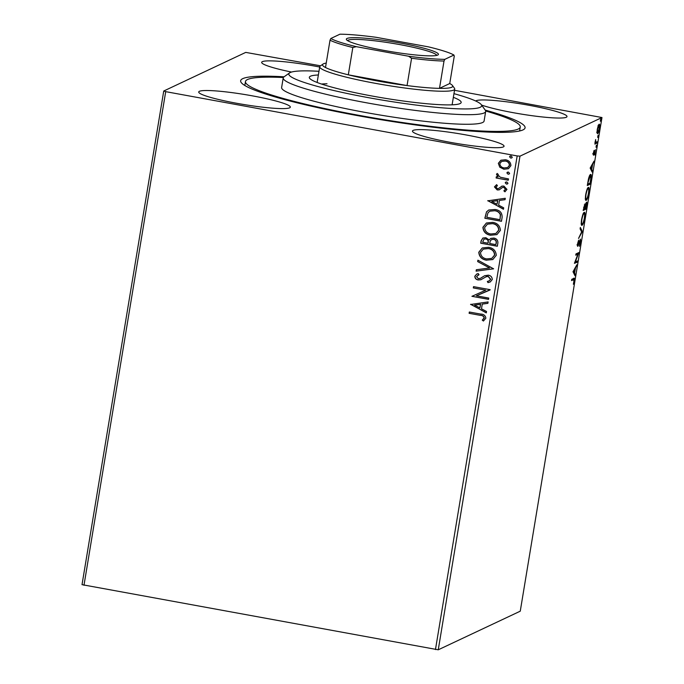 <?xml version="1.0" encoding="UTF-8"?>
<svg xmlns="http://www.w3.org/2000/svg" width="684" height="684" viewBox="0 0 684 684"><rect width="100%" height="100%" fill="white"/><g stroke="black" fill="none" stroke-linecap="round" stroke-linejoin="round"><path stroke-width="1.03" d="M485.221 110.098A144.144 15.527 -170.6 0 1 523.961 129.344A144.144 15.527 -170.6 0 1 358.425 115.784A144.144 15.527 -170.6 0 1 241.213 82.533A144.144 15.527 -170.6 0 1 284.082 76.796M236.647 103.267A46.418 5.002 9.4 0 0 290.315 107.14A46.418 5.002 9.4 0 0 252.387 95.854A46.418 5.002 9.4 0 0 198.719 91.981A46.418 5.002 9.4 0 0 236.647 103.267M481.57 105.054A46.418 5.002 9.4 0 0 513.333 112.706A46.418 5.002 9.4 0 0 567.002 116.579A46.418 5.002 9.4 0 0 529.074 105.293A46.418 5.002 9.4 0 0 475.679 100.993M319.693 67.023A46.418 5.002 9.4 0 0 315.333 66.203A46.418 5.002 9.4 0 0 261.673 62.33A46.418 5.002 9.4 0 0 291.529 72.059M450.388 142.357A46.418 5.002 9.4 0 0 504.048 146.231A46.418 5.002 9.4 0 0 466.12 134.945A46.418 5.002 9.4 0 0 412.461 131.063A46.418 5.002 9.4 0 0 450.388 142.357M599.133 124.232C599.74 123.915 599.842 125.326 599.441 128.447C598.791 131.696 598.167 133.448 597.568 133.696L597.021 132.799L597.252 129.481L598.175 125.839L599.287 124.206M596.987 143.093L594.866 144.093L595.644 139.553L595.79 142.281L597.2 141.802L596.987 143.093L594.977 143.418M595.319 142.195L596.482 142.135M595.337 149.813L594.772 155.037L595.14 151.096L593.498 155.242L593.344 153.045L594.063 150.42L593.703 153.96L595.439 149.796M592.703 153.789L593.703 153.96M594.242 150.925L594.712 151.019M590.48 174.514C591.352 173.924 591.463 175.848 590.831 180.268L590.181 184.167L587.282 185.535L588.471 178.952C589.249 176.079 589.916 174.591 590.48 174.514L590.737 174.463M584.905 203.9L585.265 205.183L586.444 202.19C586.915 201.977 586.975 203.174 586.607 205.756L586.051 209.116L583.153 210.475L585.008 203.883M582.315 231.696L578.527 238.434L581.631 231.919L580.109 228.875L580.34 227.464L582.349 231.483L581.443 231.534M577.476 260.937L577.262 262.228L574.406 263.323L577.912 254.191L575.748 255.209L575.962 253.918L578.861 252.55L575.321 261.955L577.476 260.937M573.722 278.371C574.329 277.61 574.5 278.474 574.227 280.962L573.372 284.287L573.927 281.115L573.474 279.679L571.55 280.585L571.764 279.294L574.141 278.277M572.525 279.499L573.842 279.585L571.662 279.91M435.46 649.561L517.181 155.926L519.977 156.166L601.98 117.537L520.259 611.18L438.256 649.8L82.02 584.658L163.741 91.015L245.744 52.394L320.574 65.809M519.977 156.166L438.256 649.8M573.012 271.77L576.834 264.811L575.389 268.376L574.603 273.087L575.253 274.378L575.013 275.78L573.012 271.77M577.587 246.291L577.595 243.641L578.621 240.178L577.98 245.043L580.434 239.126L580.63 242.298L579.374 246.368L580.212 240.417L577.672 246.343M576.963 244.872L577.98 245.043M581.622 225.198L582.05 225.275C581.212 225.754 581.049 223.873 581.571 219.624C582.486 215.101 583.349 212.69 584.179 212.373C585.017 211.903 585.171 213.81 584.64 218.093C583.734 222.548 582.871 224.942 582.05 225.275L581.827 225.31M585.752 200.25L586.179 200.327C585.342 200.814 585.179 198.933 585.701 194.683C586.615 190.161 587.479 187.741 588.308 187.433C589.146 186.963 589.3 188.861 588.77 193.144C587.864 197.608 587 200.002 586.179 200.327L585.957 200.369M590.172 168.11L593.994 161.159L592.549 164.724L591.763 169.435L592.412 170.718L592.182 172.12L590.172 168.11M596.038 147.265L596.457 145.128L596.063 147.282M597.671 137.373L598.098 135.235L597.696 137.39M600.347 121.239L600.766 119.102L600.372 121.256M454.509 90.305L601.98 117.537M499.765 167.178L498.328 163.331L500.91 160.218L505.433 159.757C508.887 160.355 510.709 162.313 510.905 165.631L508.477 168.692L503.869 169.222L499.765 167.178L498.328 163.331M508.272 180.217L496.122 177.994L496.336 176.703L498.123 177.028L496.49 174.42L497.071 173.514L498.26 174.369L497.952 174.907L500.261 177.216L508.486 178.926L508.272 180.217M497.439 185.689L495.934 187.091L497.362 188.639L498.516 188.528L501.953 186.142L503.903 186.065L506.964 189.425L504.877 191.785L503.877 190.836L505.45 189.297L503.757 187.365L502.543 187.459L499.149 189.87L497.208 189.938L494.429 186.894L496.567 184.723L497.362 185.723M501.509 186.322L501.953 186.142M505.185 191.648L504.048 190.759M499.602 189.682L497.208 189.938M502.116 217.392L501.466 221.291L484.845 218.247L486.529 211.826L488.752 210.005L495.079 209.484C499.91 210.176 502.253 212.81 502.116 217.392M497.336 246.24L480.715 243.196L481.109 240.828L482.87 238.023L485.871 237.716L489.146 239.93L490.83 238.383L493.831 238.066C496.575 238.579 497.926 240.187 497.892 242.888L497.336 246.24M493.6 268.821L476.09 271.155L476.32 269.752L489.607 267.974L477.671 261.587L477.902 260.185L493.6 268.821M488.761 298.062L488.547 299.353L471.926 296.317L485.708 290.196L473.311 287.93L473.525 286.639L490.146 289.674L476.389 295.804L488.761 298.062M480.168 315.324L469.113 313.306L469.327 312.015L480.553 314.067C483.656 314.101 485.426 315.478 485.862 318.197L483.426 321.018L482.254 320.129L484.161 317.898C483.597 316.17 482.271 315.307 480.168 315.324L469.113 313.306M517.181 155.926L165.708 91.647L83.987 585.282M470.566 304.491L488.119 301.935L487.889 303.337L482.271 304.089L481.493 308.8L486.538 311.502L486.307 312.904L470.763 304.252M489.188 280.833L490.71 279.234L488.282 276.379L486.581 276.507L480.826 279.756L478.184 279.961C476.03 279.585 474.901 278.354 474.807 276.25L476.731 274.07L478.159 273.523L479.014 274.72L476.509 276.584L478.33 278.653L480.613 278.268L484.657 275.712L488.35 275.173C490.847 275.652 492.147 277.106 492.266 279.534L490.266 281.936L488.008 282.637L487.341 281.44L489.111 280.876L490.548 279.32L488.119 276.456L485.734 276.849M481.22 279.594L478.184 279.961M480.553 278.294L482.528 276.977M486.538 260.211C481.784 259.441 479.193 256.782 478.783 252.234L482.263 247.95L488.59 247.3C493.352 248.087 495.917 250.763 496.276 255.329L492.796 259.552L486.7 260.134C481.946 259.364 479.356 256.705 478.945 252.157L478.783 252.234M490.667 235.27C485.914 234.492 483.323 231.833 482.913 227.285L486.392 223.001L492.719 222.351C497.482 223.138 500.047 225.814 500.406 230.38L496.926 234.603L490.83 235.193C486.076 234.415 483.485 231.756 483.075 227.208L482.913 227.285M487.726 200.831L505.279 198.283L505.049 199.685L499.431 200.438L498.653 205.149L503.698 207.842L503.467 209.253L487.923 200.6M506.425 184.09L505.211 182.756L506.776 181.935L507.981 183.269L507.4 183.979L506.425 184.09L505.211 182.756M508.058 174.198L506.853 172.864L508.417 172.043L509.623 173.377L509.041 174.087L508.058 174.198L506.853 172.864M510.726 158.064L509.52 156.739L511.085 155.918L512.29 157.243L511.709 157.961L510.726 158.064L509.52 156.739M163.741 91.015L165.708 91.647M469.275 313.229L469.472 312.041M483.571 320.924L482.254 320.129M482.417 320.052L483.776 318.701M483.947 318.624L484.161 317.898M484.323 317.821C483.768 316.085 482.434 315.23 480.33 315.247M487.897 303.286L482.271 304.089M486.333 312.75L470.737 304.406M479.877 307.937L480.638 304.252L474.593 305.115L479.877 307.937L480.476 304.329L474.593 305.115M488.564 299.25L471.926 296.317M473.311 287.93L485.708 290.196M473.473 287.853L473.67 286.664M490.103 289.965L476.389 295.804M490.351 281.902L488.008 282.637M488.171 282.56L487.53 281.398M486.581 276.507L485.82 276.806M478.355 279.876C476.192 279.508 475.064 278.268 474.97 276.174L474.807 276.25M474.97 276.174L476.816 274.027M478.997 274.703L477.851 275.156M482.69 276.9L484.742 275.678M493.609 268.761L476.09 271.155M476.252 271.078L476.474 269.727M477.671 261.587L489.607 267.974M477.834 261.51L478.048 260.262M478.945 252.157L482.34 247.907M492.882 259.51L486.7 260.134M491.873 258.355L494.729 254.978C494.455 251.284 492.394 249.13 488.538 248.506L483.391 249.061M488.376 248.583L483.314 249.096L480.493 252.49C480.835 256.158 482.921 258.304 486.743 258.92L491.787 258.398L494.558 255.064C494.293 251.361 492.224 249.207 488.376 248.583L488.538 248.506M497.354 246.129L480.715 243.196M480.878 243.119L481.271 240.751L482.955 237.981M490.915 238.34L489.146 239.93M493.78 239.272L491.591 239.58L490.308 240.836L489.667 243.504L495.849 244.633L496.259 243.085C496.627 241.033 495.806 239.768 493.78 239.272L491.676 239.545M485.854 238.93L483.956 239.161L482.63 242.221L487.966 243.196L488.239 242.461C488.573 240.529 487.777 239.357 485.854 238.93L484.041 239.118M488.239 242.461L488.068 242.538C488.402 240.606 487.606 239.434 485.683 239.007M487.966 243.196L488.068 242.538M496.259 243.085L496.097 243.162C496.464 241.119 495.635 239.845 493.617 239.357M495.849 244.633L496.097 243.162M483.075 227.208L486.469 222.967M497.011 234.561L490.83 235.193M496.003 233.406L498.858 230.038C498.585 226.336 496.524 224.181 492.668 223.565L487.521 224.113M492.506 223.642L487.444 224.155L484.623 227.541C484.965 231.209 487.051 233.355 490.873 233.979L495.917 233.449L498.696 230.115C498.422 226.421 496.353 224.258 492.506 223.642L492.668 223.565M501.483 221.188L484.845 218.247M485.007 218.17L486.529 211.826M486.692 211.749L488.829 209.971M495.028 210.698L489.829 211.194L487.983 212.801L486.76 217.273L499.978 219.692L500.526 214.699C499.482 212.348 497.653 211.014 495.028 210.698L489.906 211.159M500.526 214.699L500.355 214.776C499.32 212.425 497.482 211.091 494.857 210.775M499.978 219.692L500.355 214.776M505.057 199.625L499.431 200.438M503.492 209.099L487.897 200.754M497.037 204.285L497.798 200.6L491.753 201.464L497.037 204.285L497.636 200.677L491.753 201.464M497.371 189.861L494.429 186.894M494.592 186.817L496.738 184.646M498.679 188.451L502.124 186.065M504.04 190.759L505.45 189.297M505.613 189.22L503.757 187.365M503.92 187.288L502.714 187.382M505.382 182.679L505.878 182.012M507.485 183.936L506.587 184.013M508.289 180.114L496.122 177.994M496.285 177.917L496.481 176.728M496.49 174.42L498.123 177.028M496.661 174.343L497.234 173.437M507.015 172.787L507.519 172.12M509.118 174.044L508.221 174.121M498.499 163.254L501.073 160.142M508.563 168.649L503.869 169.222M504.031 169.145L499.927 167.101M507.716 167.52L509.58 165.28C509.366 162.818 507.973 161.381 505.399 160.971L501.748 161.39M505.228 161.048L501.663 161.424L499.824 163.604C500.081 166.075 501.5 167.512 504.091 167.931L507.631 167.563L509.409 165.357C509.204 162.895 507.81 161.458 505.228 161.048L505.399 160.971M509.691 156.662L510.187 155.986M511.794 157.918L510.897 157.987M573.431 278.508L573.44 279.508M576.099 266.127L576.603 266.213M574.885 268.282L575.389 268.376M573.714 272.548L574.603 273.087M573.654 272.916L574.303 274.198L575.253 274.378M573.03 271.659L573.449 272.506L574.398 272.677L574.996 269.068L573.722 271.334L574.398 272.677M574.492 268.974L574.996 269.068M573.218 271.24L573.722 271.334M576.415 261.442L576.313 262.058L577.262 262.228M576.313 262.058L574.577 262.87M575.86 254.533L577.912 254.191M577.698 253.106L577.322 254.08M577.424 245.291L578.331 245.453M577.441 244.94L577.877 245.017M580.126 228.764L581.4 231.303L582.349 231.483M583.845 212.647L583.999 213.605M581.956 223.993L581.434 224.831M583.213 213.459L583.965 213.665C583.307 213.912 582.614 215.836 581.879 219.427C581.46 222.856 581.588 224.378 582.264 223.984C582.913 223.736 583.606 221.83 584.333 218.273C584.769 214.802 584.64 213.271 583.965 213.665L583.281 213.545M581.126 223.839L582.264 223.984M585.205 208.321L585.102 208.936L586.051 209.116M585.102 208.936L583.264 209.808M584.316 204.841L585.265 205.183M583.888 207.714L583.666 209.047L584.598 208.611L584.7 205.191L583.623 207.662M585 207.816L584.888 208.475L585.974 207.962L586.231 203.481L584.734 207.774M584.948 205.67L585.376 205.747M587.975 187.698L588.129 188.664M586.085 199.044L585.564 199.882M587.342 188.519L588.095 188.724C587.436 188.972 586.744 190.887 586.008 194.487C585.589 197.907 585.718 199.429 586.393 199.035C587.043 198.787 587.736 196.889 588.462 193.324C588.898 189.861 588.77 188.322 588.095 188.724L587.411 188.596M585.256 198.899L586.393 199.035M589.334 183.38L589.232 183.996L590.181 184.167M589.232 183.996L587.394 184.86M590.155 174.753L590.309 175.728M587.795 184.099L590.104 183.013L590.831 178.216L590.266 175.797L587.53 184.056M589.565 175.668L590.48 175.762L589.531 175.591M593.259 162.467L593.763 162.561M592.045 164.63L592.549 164.724M590.873 168.897L591.763 169.435M590.814 169.256L591.463 170.547L592.412 170.718M590.189 168.007L591.557 169.025L592.156 165.417L590.882 167.683L591.557 169.025M591.651 165.323L592.156 165.417M590.377 167.589L590.882 167.683M593.208 154.55L593.892 154.678M596.097 146.008L596.525 146.085M596.14 142.281L596.038 142.922M598.688 124.719L598.756 125.446M597.389 132.38L597.055 133.047M598.107 125.326L599.056 125.505L597.508 129.362C597.235 131.661 597.32 132.67 597.782 132.405L599.184 128.575C599.466 126.266 599.381 125.249 598.919 125.523L598.346 125.42M596.704 132.251L597.782 132.405M600.407 119.991L600.834 120.068M318.983 71.307A97.727 10.534 9.4 0 0 303.773 70.871A97.727 10.534 9.4 0 0 289.58 72.906A97.727 10.534 9.4 0 0 352.585 94.606A97.727 10.534 9.4 0 0 466.71 108.936A97.727 10.534 9.4 0 0 481.271 104.643A97.727 10.534 9.4 0 0 453.954 93.657M481.271 104.643L485.281 110.175A102.609 11.055 -170.6 0 1 485.683 111.458A102.609 11.055 -170.6 0 1 469.994 114.681A102.609 11.055 -170.6 0 1 355.381 100.676A102.609 11.055 -170.6 0 1 283.21 77.933A102.609 11.055 -170.6 0 1 284.005 76.856L289.58 72.906M452.851 104.789A76.959 8.293 9.4 0 0 452.158 104.515M453.347 97.325A76.959 8.293 -170.6 0 1 461.17 102.472A76.959 8.293 -170.6 0 1 449.397 104.891A76.959 8.293 -170.6 0 1 363.443 94.383A76.959 8.293 -170.6 0 1 309.313 77.335A76.959 8.293 -170.6 0 1 318.368 74.984M485.674 111.005A139.262 15.005 -170.6 0 1 520.25 127.027A139.262 15.005 -170.6 0 1 498.952 131.405A139.262 15.005 -170.6 0 1 343.419 112.39A139.262 15.005 -170.6 0 1 245.471 81.533A139.262 15.005 -170.6 0 1 266.769 77.155A139.262 15.005 -170.6 0 1 283.364 77.514M283.21 77.933L281.628 87.518A102.609 11.055 9.4 0 0 353.799 110.261A102.609 11.055 9.4 0 0 468.403 124.266A102.609 11.055 9.4 0 0 484.092 121.042L485.683 111.458M317.179 82.174A76.959 8.293 9.4 0 0 316.444 82.208M327.02 83.764A68.409 7.37 9.4 0 0 321.523 84.046M400.294 43.041A46.666 5.027 -170.6 0 1 438.059 54.882A46.666 5.027 -170.6 0 1 384.468 50.496A46.666 5.027 -170.6 0 1 346.523 39.732A46.666 5.027 -170.6 0 1 400.294 43.041M436.734 55.395A45.195 4.873 9.4 0 0 399.807 44.597A45.195 4.873 9.4 0 0 347.617 40.638M444.822 59.337L444.019 61.038L439.496 88.364A65.963 7.105 9.4 0 0 452.44 85.474L454.45 88.236A68.409 7.37 -170.6 0 1 454.715 89.091A68.409 7.37 -170.6 0 1 375.627 83.38A68.409 7.37 -170.6 0 1 319.736 66.75A68.409 7.37 -170.6 0 1 320.266 66.023L323.053 64.057A65.963 7.105 9.4 0 0 325.498 67.511A65.963 7.105 9.4 0 0 348.31 74.83A65.963 7.105 9.4 0 0 376.439 80.789A65.963 7.105 9.4 0 0 407.057 85.577A65.963 7.105 9.4 0 0 439.496 88.364L449.739 83.534L454.261 56.216L453.937 55.045A64.501 6.951 9.4 0 0 428.44 46.863L376.2 37.312A64.501 6.951 9.4 0 0 339.939 34.2L330.834 38.492A64.501 6.951 9.4 0 0 356.321 46.674L408.562 56.225A64.501 6.951 9.4 0 0 444.822 59.337L453.937 55.045M326.234 63.09A65.963 7.105 9.4 0 0 323.053 64.057M452.44 85.474A65.963 7.105 9.4 0 0 449.739 83.534M356.321 46.674L352.824 47.512L348.31 74.83L407.057 85.577L411.58 58.26L408.562 56.225M325.498 67.511L330.021 40.194L330.834 38.492M352.824 47.512A65.963 7.105 -170.6 0 1 330.021 40.194M444.019 61.038A65.963 7.105 -170.6 0 1 411.58 58.26M595.858 142.306L594.909 142.135M244.821 85.491L245.471 81.533M519.592 130.977L520.25 127.027M319.736 66.75L317.128 82.473M454.715 89.091L452.107 104.823"/></g></svg>
